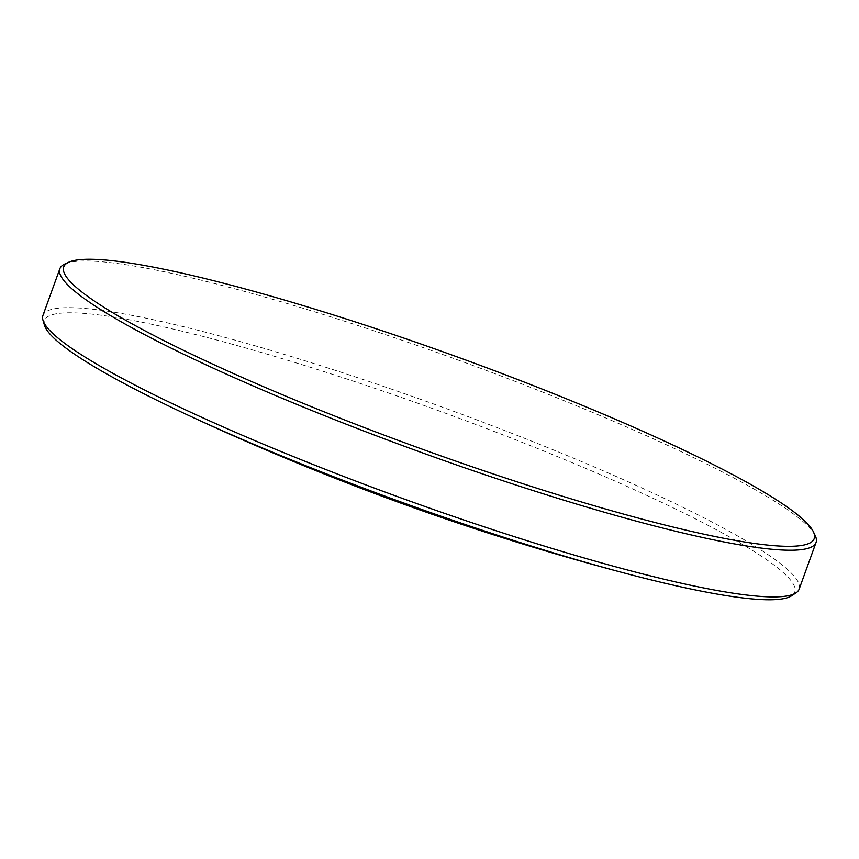<?xml version="1.0" encoding="UTF-8"?>
<svg xmlns="http://www.w3.org/2000/svg" width="859" height="859" viewBox="0 0 859 859"><rect width="100%" height="100%" fill="white"/><g stroke="black" fill="none" stroke-linecap="round" stroke-linejoin="round"><path stroke-width="0.64" stroke-dasharray="4.29 3.22" d="M64.897 263.981A402.109 49.704 -160.1 0 1 245.642 291.716A402.109 49.704 -160.1 0 1 815.212 535.597M44.475 325.271A398.984 49.317 -160.1 0 1 228.795 343.278A398.984 49.317 -160.1 0 1 743.046 544.735A398.984 49.317 -160.1 0 1 791.676 595.749M799.149 589.167A402.109 49.704 19.9 0 0 616.053 476.412A402.109 49.704 19.9 0 0 228.741 338.403A402.109 49.704 19.9 0 0 42.95 315.425"/><path stroke-width="1.29" d="M629.83 515.819A399.081 49.328 19.9 0 0 813.387 531.785A399.081 49.328 19.9 0 0 762.491 491.241A399.081 49.328 19.9 0 0 248.111 289.741A399.081 49.328 19.9 0 0 68.741 262.22A399.081 49.328 19.9 0 0 115.45 314.319A399.081 49.328 19.9 0 0 629.83 515.819M813.387 531.785L815.212 535.597A402.109 49.704 -160.1 0 1 816.05 542.48A402.109 49.704 -160.1 0 1 630.259 519.502A402.109 49.704 -160.1 0 1 242.947 381.493A402.109 49.704 -160.1 0 1 59.851 268.738A402.109 49.704 -160.1 0 1 64.897 263.981L68.741 262.22M59.851 268.738L42.95 315.425A402.109 49.704 19.9 0 0 42.982 320.246A402.109 49.704 19.9 0 0 613.358 566.188A402.109 49.704 19.9 0 0 796.035 592.85A402.109 49.704 19.9 0 0 799.149 589.167L816.05 542.48M796.035 592.85L791.676 595.749A398.984 49.317 -160.1 0 1 627.21 573.801A398.984 49.317 -160.1 0 1 610.416 569.292A398.984 49.317 -160.1 0 1 184.878 413.684A398.984 49.317 -160.1 0 1 96.165 367.845A398.984 49.317 -160.1 0 1 44.475 325.271L42.982 320.246M184.878 413.684A2617.996 2617.996 0 0 0 627.21 573.801"/></g></svg>
